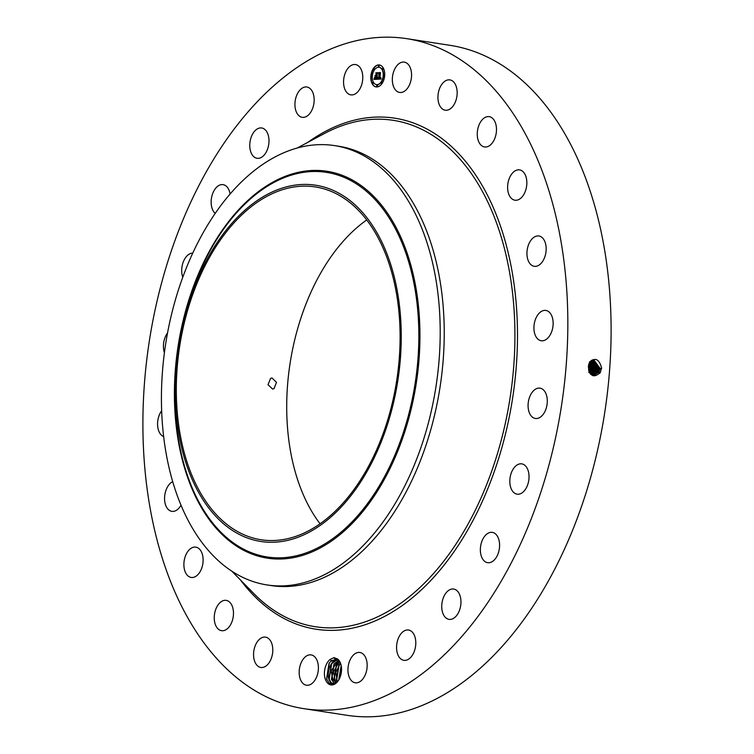 <?xml version="1.0" encoding="UTF-8"?>
<svg xmlns="http://www.w3.org/2000/svg" width="754" height="754" viewBox="0 0 754 754"><rect width="100%" height="100%" fill="white"/><g stroke="black" fill="none" stroke-linecap="round" stroke-linejoin="round"><path stroke-width="1.13" d="M406.906 38.69L450.176 45.344A338.923 208.66 98.7 0 1 571.739 532.352A338.923 208.66 98.7 0 1 347.094 715.31L303.824 708.656A338.923 208.66 98.7 0 1 182.261 221.648A338.923 208.66 98.7 0 1 406.906 38.69A338.923 208.66 98.7 0 1 528.469 525.698A338.923 208.66 98.7 0 1 303.824 708.656M320.045 523.738A178.481 109.886 98.7 0 1 307.472 300.271A178.481 109.886 98.7 0 1 366.793 219.923M589.289 362.844C594.849 356.991 598.949 358.668 601.598 367.886L600.241 372.674C593.681 378.301 589.713 376.265 588.346 366.538L589.326 362.919L588.506 365.332M340.78 664.02L337.632 659.034L334.013 657.611L330.167 659.401L331.449 660.749L336.124 659.401L339.677 661.475M337.632 659.034A13.657 8.407 98.7 0 1 337.952 659.298A13.657 8.407 98.7 0 1 340.77 663.963A13.657 8.407 98.7 0 1 338.178 680.824A13.657 8.407 98.7 0 1 327.999 683.492A13.657 8.407 98.7 0 1 324.493 671.503A13.657 8.407 98.7 0 1 330.167 659.401M396.359 90.866A15.334 9.444 98.7 0 1 393.211 73.053A15.334 9.444 98.7 0 1 404.276 62.12A15.334 9.444 98.7 0 1 407.528 63.694A15.334 9.444 98.7 0 1 410.685 81.507A15.334 9.444 98.7 0 1 399.611 92.44A15.334 9.444 98.7 0 1 396.359 90.866M454.973 83.713A15.334 9.444 98.7 0 1 455.68 101.159A15.334 9.444 98.7 0 1 445.218 110.207A15.334 9.444 98.7 0 1 440.129 106.389A15.334 9.444 98.7 0 1 439.412 88.944A15.334 9.444 98.7 0 1 449.884 79.896A15.334 9.444 98.7 0 1 454.973 83.713M495.623 123.486A15.334 9.444 98.7 0 1 494.266 139.678A15.334 9.444 98.7 0 1 484.539 146.964A15.334 9.444 98.7 0 1 478.121 140.131A15.334 9.444 98.7 0 1 479.478 123.939A15.334 9.444 98.7 0 1 489.205 116.653A15.334 9.444 98.7 0 1 495.623 123.486M526.716 180.31A15.334 9.444 98.7 0 1 514.897 200.206A15.334 9.444 98.7 0 1 507.744 189.791A15.334 9.444 98.7 0 1 519.563 169.895A15.334 9.444 98.7 0 1 526.716 180.31M546.132 250.309A15.334 9.444 98.7 0 1 534.218 266.303A15.334 9.444 98.7 0 1 526.98 251.977A15.334 9.444 98.7 0 1 538.884 235.993A15.334 9.444 98.7 0 1 546.132 250.309M552.541 328.725A15.334 9.444 98.7 0 1 541.202 340.751A15.334 9.444 98.7 0 1 534.52 322.467A15.334 9.444 98.7 0 1 545.868 310.441A15.334 9.444 98.7 0 1 552.541 328.725M545.519 410.195A15.334 9.444 98.7 0 1 535.359 418.47A15.334 9.444 98.7 0 1 529.855 396.434A15.334 9.444 98.7 0 1 540.024 388.159A15.334 9.444 98.7 0 1 545.519 410.195M525.538 489.176A15.334 9.444 98.7 0 1 517.093 494.172A15.334 9.444 98.7 0 1 510.043 484.558A15.334 9.444 98.7 0 1 513.304 468.856A15.334 9.444 98.7 0 1 521.749 463.861A15.334 9.444 98.7 0 1 528.799 473.465A15.334 9.444 98.7 0 1 525.538 489.176M493.964 560.288A15.334 9.444 98.7 0 1 487.64 562.691A15.334 9.444 98.7 0 1 480.392 551.183A15.334 9.444 98.7 0 1 485.981 534.793A15.334 9.444 98.7 0 1 492.305 532.381A15.334 9.444 98.7 0 1 499.553 543.888A15.334 9.444 98.7 0 1 493.964 560.288M452.937 618.676A15.334 9.444 98.7 0 1 449.016 619.364A15.334 9.444 98.7 0 1 441.74 605.896A15.334 9.444 98.7 0 1 449.761 589.741A15.334 9.444 98.7 0 1 453.682 589.053A15.334 9.444 98.7 0 1 460.958 602.521A15.334 9.444 98.7 0 1 452.937 618.676M405.266 660.372A15.334 9.444 98.7 0 1 403.852 660.334A15.334 9.444 98.7 0 1 396.708 644.868A15.334 9.444 98.7 0 1 407.103 629.976A15.334 9.444 98.7 0 1 408.517 630.014A15.334 9.444 98.7 0 1 415.661 645.471A15.334 9.444 98.7 0 1 405.266 660.372M354.192 682.53A15.334 9.444 98.7 0 1 348.376 665.348A15.334 9.444 98.7 0 1 359.894 652.474A15.334 9.444 98.7 0 1 360.921 652.738A15.334 9.444 98.7 0 1 366.746 669.92A15.334 9.444 98.7 0 1 355.228 682.794A15.334 9.444 98.7 0 1 354.192 682.53M303.193 683.642A15.334 9.444 98.7 0 1 300.045 665.829A15.334 9.444 98.7 0 1 311.11 654.906A15.334 9.444 98.7 0 1 314.361 656.48A15.334 9.444 98.7 0 1 317.519 674.293A15.334 9.444 98.7 0 1 306.444 685.216A15.334 9.444 98.7 0 1 303.193 683.642M255.757 663.633A15.334 9.444 98.7 0 1 255.041 646.187A15.334 9.444 98.7 0 1 265.512 637.13A15.334 9.444 98.7 0 1 270.601 640.947A15.334 9.444 98.7 0 1 271.308 658.393A15.334 9.444 98.7 0 1 260.846 667.45A15.334 9.444 98.7 0 1 255.757 663.633M215.107 623.85A15.334 9.444 98.7 0 1 216.464 607.658A15.334 9.444 98.7 0 1 226.191 600.373A15.334 9.444 98.7 0 1 232.609 607.206A15.334 9.444 98.7 0 1 231.252 623.407A15.334 9.444 98.7 0 1 221.525 630.683A15.334 9.444 98.7 0 1 215.107 623.85M184.014 567.027A15.334 9.444 98.7 0 1 195.833 547.131A15.334 9.444 98.7 0 1 202.986 557.545A15.334 9.444 98.7 0 1 191.167 577.441A15.334 9.444 98.7 0 1 184.014 567.027M180.998 505.18A15.334 9.444 98.7 0 1 171.837 511.353A15.334 9.444 98.7 0 1 164.598 497.027A15.334 9.444 98.7 0 1 172.713 481.665M163.637 436.585A15.334 9.444 98.7 0 1 158.18 418.621A15.334 9.444 98.7 0 1 161.648 410.76M164.41 352.731A15.334 9.444 98.7 0 1 165.201 337.151A15.334 9.444 98.7 0 1 167.539 332.976M182.77 277.284A15.334 9.444 98.7 0 1 185.182 258.17A15.334 9.444 98.7 0 1 192.76 253.099M215.21 213.42A15.334 9.444 98.7 0 1 211.177 200.677A15.334 9.444 98.7 0 1 216.766 187.058A15.334 9.444 98.7 0 1 223.09 184.645A15.334 9.444 98.7 0 1 230.102 194.061M257.783 128.661A15.334 9.444 98.7 0 1 261.713 127.973A15.334 9.444 98.7 0 1 268.989 141.441A15.334 9.444 98.7 0 1 260.969 157.595A15.334 9.444 98.7 0 1 257.048 158.283A15.334 9.444 98.7 0 1 249.762 144.815A15.334 9.444 98.7 0 1 257.783 128.661M305.464 86.964A15.334 9.444 98.7 0 1 306.878 87.012A15.334 9.444 98.7 0 1 314.022 102.469A15.334 9.444 98.7 0 1 303.626 117.37A15.334 9.444 98.7 0 1 302.213 117.322A15.334 9.444 98.7 0 1 295.059 101.865A15.334 9.444 98.7 0 1 305.464 86.964M356.538 64.806A15.334 9.444 98.7 0 1 362.354 81.998A15.334 9.444 98.7 0 1 350.836 94.863A15.334 9.444 98.7 0 1 349.799 94.608A15.334 9.444 98.7 0 1 343.984 77.417A15.334 9.444 98.7 0 1 355.502 64.552A15.334 9.444 98.7 0 1 356.538 64.806M370.827 76.295A11.112 6.843 98.7 0 1 379.441 64.967A11.112 6.843 98.7 0 1 384.672 75.598A11.112 6.843 98.7 0 1 376.058 86.927A11.112 6.843 98.7 0 1 370.827 76.295M197.039 283.278A178.481 109.886 98.7 0 1 315.342 186.926A178.481 109.886 98.7 0 1 379.366 443.399A178.481 109.886 98.7 0 1 261.063 539.751A178.481 109.886 98.7 0 1 197.039 283.278M274.004 388.668L276.482 382.363L272.024 377.961L270.582 378.357L268.028 384.672L272.58 389.064L274.004 388.668M590.618 374.201L593.926 375.351L599.006 372.071L600.118 368.452L593.652 359.658L589.326 362.919M336.133 659.411L330.799 661.315L329.017 663.332L326.586 678.873L328.923 682.879L332.514 684.359L338.273 680.683M330.799 661.315A12.328 7.587 98.7 0 1 331.449 660.749M379.573 64.985A11.112 6.843 -81.3 0 0 371.091 76.333A11.112 6.843 -81.3 0 0 376.189 86.946M183.25 453.983A180.234 110.961 98.7 0 1 246.19 209.056A180.234 110.961 98.7 0 1 393.154 272.694A180.234 110.961 98.7 0 1 330.214 517.612A180.234 110.961 98.7 0 1 183.25 453.983M593.907 375.351L598.978 372.071L600.09 368.452L593.624 359.667M334.616 145.616L338.706 146.248A222.242 136.832 98.7 0 1 418.423 465.595A222.242 136.832 98.7 0 1 271.11 585.566L267.02 584.934A222.242 136.832 98.7 0 1 171.403 477.056A222.242 136.832 98.7 0 1 187.303 265.587A222.242 136.832 98.7 0 1 334.616 145.616A222.242 136.832 98.7 0 1 430.232 253.504A222.242 136.832 98.7 0 1 414.332 464.964A222.242 136.832 98.7 0 1 267.02 584.934M376.548 84.618A8.756 5.391 -81.3 0 0 376.68 84.636A8.756 5.391 -81.3 0 0 383.466 75.711A8.756 5.391 -81.3 0 0 379.337 67.332A8.756 5.391 -81.3 0 0 379.205 67.313M377.038 86.456L377.688 85.824L377.236 85.193M371.599 76.908L372.24 76.277L371.788 75.645M372.881 83.788L373.532 83.157L373.079 82.525M378.527 66.738L379.168 66.107L378.715 65.475M373.927 69.849L374.578 69.217L374.125 68.586M383.965 76.286L384.615 75.654L384.163 75.032M381.628 83.355L382.278 82.723L381.826 82.092M382.683 69.415L383.324 68.774L382.872 68.152M599.091 368.489L593.162 359.733L599.062 368.489L597.96 372.09L599.091 368.489L600.533 368.621M334.512 684.01L331.176 682.728L328.97 678.986L331.468 663.756L337.349 659.75M334.267 684.01L331.138 682.719C325.002 677.931 329.526 659.477 337.547 659.731M383.202 75.673A8.756 5.391 -81.3 0 0 379.083 67.294A8.756 5.391 -81.3 0 0 372.297 76.22A8.756 5.391 -81.3 0 0 376.416 84.599A8.756 5.391 -81.3 0 0 383.202 75.673M377.424 85.786L377.113 85.136L376.585 85.824L376.906 86.474L377.424 85.786M371.986 76.229L371.665 75.588L371.458 76.917L371.986 76.229M373.268 83.11L372.957 82.469L372.429 83.157L372.749 83.798L373.268 83.11M378.913 66.069L378.593 65.428L378.385 66.757L378.913 66.069M374.314 69.17L374.003 68.529L373.475 69.217L373.796 69.858L374.314 69.17M383.513 75.664L383.833 76.305L384.04 74.976L383.513 75.664M381.185 82.723L381.496 83.364L382.024 82.676L381.703 82.035L381.185 82.723M382.231 68.784L382.542 69.425L383.07 68.737L382.749 68.096L382.231 68.784M588.676 370.638L588.563 365.059M377.528 79.179L378.046 77.766L379.036 78.736L379.139 73.006L380.525 72.94L379.696 78.312L380.657 77.398L379.667 78.68L380.798 77.549L381.128 79.019L377.5 79.245L378.159 78.293M377.377 78.859L377.877 77.521L377.481 78.878M378.235 78.199L378.857 78.359L378.81 72.629L380.355 72.554L378.96 72.752L378.932 78.491L378.244 78.209M374.078 79.415L374.691 77.945L375.096 78.84L376.237 78.906L376.406 76.654L376.076 78.652L374.851 78.228L376.01 78.529L376.152 76.672L375.143 77.53L375.294 75.513L376.434 76.248L376.284 73.213L377.763 73.138L377.226 73.788L377.217 79.264L374.078 79.415M373.965 78.972L374.531 77.634L374.059 78.981M375.096 75.287L375.011 77.436L375.096 75.287M376.208 75.862L375.907 72.77L377.66 72.686L376.067 72.893L376.274 75.984L375.586 75.89L376.284 75.871M590.071 372.985L588.921 372.335L589.977 368.894L588.968 363.701M588.799 372.344L589.864 368.894L588.921 363.824M593.417 375.322L597.96 372.09L593.426 375.322M334.663 683.85L331.44 679.363L333.937 664.133L338.518 660.41L331.129 670.787L333.617 683.105L334.653 683.859M379.667 78.68L380.223 78.727M379.696 78.312L380.176 78.35M379.139 73.006L380.478 72.987M379.46 73.515L379.403 73.044M379.036 78.736L379.724 73.553M378.81 72.629L380.374 72.601M376.284 73.213L377.716 73.195M376.623 73.826L376.538 73.251M376.434 76.248L376.877 73.864M375.746 76.286L376.698 76.286M375.445 77.068L375.53 75.909M376.406 76.654L376.237 78.906M375.831 78.925L376.387 78.953M375.586 75.89L376.284 75.909M375.907 72.77L377.688 72.733M589.543 372.721L590.872 368.847L589.355 362.844M592.663 359.875L598.035 368.536L596.942 372.108L592.917 375.247L596.961 372.108L598.063 368.536L592.672 359.865M589.581 372.787L590.947 368.838L589.392 362.787M589.996 373.418L591.881 368.8L589.515 361.816L591.918 368.791L590.005 373.447M598.478 368.706L597.036 368.574L595.914 372.127L592.418 375.124L595.943 372.127L597.036 368.574L592.182 360.054M597.008 368.583L592.173 360.063M335.803 683.199L333.475 671.88L339.611 661.399L336.407 664.51L333.918 679.74L335.813 683.181M590.42 373.975L591.833 372.212L592.898 368.753L590.269 361.515L592.927 368.753L591.862 372.212L590.429 373.993M596.009 368.621L591.702 360.308L595.98 368.621L594.925 372.146L595.98 368.621L597.451 368.753M337.161 682.021L335.954 672.229L340.431 663.039L338.885 664.896L336.388 680.127L337.179 682.002M591.928 374.945L594.925 372.146L591.909 374.945M591.211 360.629L594.953 368.668L593.879 372.174L591.409 374.7L593.898 372.165L594.981 368.659L591.221 360.619M341.176 665.537L338.716 679.995M341.166 665.499L338.687 680.033M590.91 374.399L592.88 372.193L593.954 368.706L590.75 361.015L593.926 368.706L592.851 372.193L590.9 374.399M341.515 670.513L340.676 675.452M341.524 670.372L340.638 675.593M341.091 673.784L341.355 672.191M338.772 679.901L341.194 665.622M336.557 680.617L339.187 664.472M334.079 680.231L336.718 664.095M331.609 679.854L334.248 663.709M329.14 679.477L331.769 663.332M326.708 679.241L329.309 662.936M307.802 142.365A258.509 159.16 98.7 0 1 486.886 194.07A258.509 159.16 98.7 0 1 487.404 489.629A258.509 159.16 98.7 0 1 240.469 579.977M601.56 368.574L600.118 368.452M297.01 148.114L324.474 133.486A256.162 157.709 98.7 0 1 489.619 205.908A256.162 157.709 98.7 0 1 485.105 488.404A256.162 157.709 98.7 0 1 253.702 593.464L231.902 571.259M600.278 372.778L599.006 372.071M410.101 266.784A194.598 119.811 98.7 0 1 342.146 531.231A194.598 119.811 98.7 0 1 183.476 462.532A194.598 119.811 98.7 0 1 251.431 198.085A194.598 119.811 98.7 0 1 410.101 266.784M183.203 463.163A195.738 120.508 -81.3 0 0 342.806 532.267A195.738 120.508 -81.3 0 0 411.156 266.275A195.738 120.508 -81.3 0 0 251.553 197.171A195.738 120.508 -81.3 0 0 183.203 463.163M599.26 372.796L597.988 372.09M590.259 369.055L589.006 368.942M591.287 369.008L589.977 368.894M599.505 368.659L598.063 368.536M598.242 372.815L596.961 372.108M591.098 372.966L589.892 372.288M592.314 368.97L590.947 368.838M597.215 372.844L595.943 372.127M592.116 372.938L590.863 372.24M593.341 368.923L591.918 368.791M596.197 372.862L594.925 372.146M593.134 372.919L591.862 372.212M596.423 368.791L594.981 368.659M595.179 372.881L593.898 372.165M594.369 368.876L592.927 368.753M594.161 372.9L592.88 372.184M595.396 368.838L593.954 368.706M334.013 657.611L335.078 659.354"/></g></svg>
